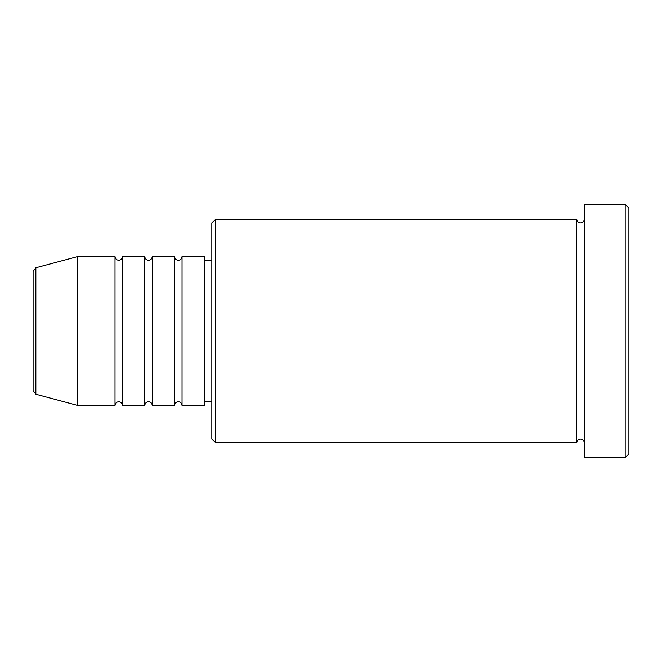 <?xml version="1.0" encoding="UTF-8"?>
<svg xmlns="http://www.w3.org/2000/svg" width="662" height="662" viewBox="0 0 662 662"><rect width="100%" height="100%" fill="white"/><g stroke="black" fill="none" stroke-linecap="round" stroke-linejoin="round"><path stroke-width="0.99" d="M33.1 390.646L33.1 271.354L35.864 267.762L35.864 394.238L33.1 390.646M182.05 256.525L182.05 405.475L204.393 405.475L204.393 256.525L182.05 256.525C181.827 258.784 180.585 260.025 178.326 260.249C176.067 260.025 174.826 258.784 174.602 256.525L174.602 405.475L152.26 405.475L152.26 256.525L174.602 256.525M144.812 256.525L144.812 405.475L122.47 405.475L122.47 256.525L144.812 256.525C145.036 258.784 146.277 260.025 148.536 260.249C150.795 260.025 152.037 258.784 152.26 256.525M115.023 256.525L115.023 405.475L77.785 405.475L77.785 256.525L115.023 256.525C115.246 258.784 116.487 260.025 118.746 260.249C121.005 260.025 122.247 258.784 122.47 256.525M215.564 442.713L211.84 438.989L211.84 223.011L215.564 219.287L215.564 442.713L576.768 442.713L576.768 219.287C576.991 221.547 578.232 222.788 580.491 223.011C582.75 222.788 583.992 221.547 584.215 219.287M625.176 204.393L628.9 208.116L628.9 453.884L625.176 457.608L625.176 204.393L584.215 204.393L584.215 457.608L625.176 457.608M204.393 401.751L211.84 401.751M35.864 394.238L77.785 405.475M35.864 267.762L77.785 256.525M215.564 219.287L576.768 219.287M204.393 260.249L211.84 260.249M584.215 442.713C583.992 440.453 582.75 439.212 580.491 438.989C578.232 439.212 576.991 440.453 576.768 442.713M122.47 405.475C122.247 403.216 121.005 401.975 118.746 401.751C116.487 401.975 115.246 403.216 115.023 405.475M152.26 405.475C152.037 403.216 150.795 401.975 148.536 401.751C146.277 401.975 145.036 403.216 144.812 405.475M182.05 405.475C181.827 403.216 180.585 401.975 178.326 401.751C176.067 401.975 174.826 403.216 174.602 405.475"/></g></svg>
